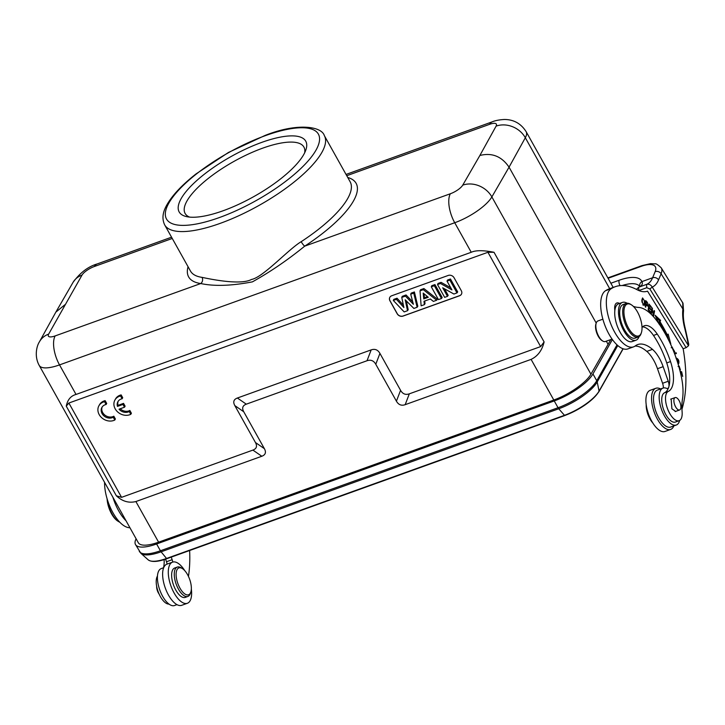 <?xml version="1.0" encoding="UTF-8"?>
<svg xmlns="http://www.w3.org/2000/svg" width="725" height="725" viewBox="0 0 725 725"><rect width="100%" height="100%" fill="white"/><g stroke="black" fill="none" stroke-linecap="round" stroke-linejoin="round"><path stroke-width="1.09" d="M450.742 287.771L441.09 282.36L438.009 283.466L437.51 284.562L444.661 297.359L447.479 296.344L442.694 287.789L453.913 294.033L456.995 292.918L449.844 280.122L447.026 281.137L451.929 289.9L440.501 283.484L437.51 284.562M441.09 282.36L440.501 283.484M461.444 294.196A4.459 3.752 29.5 0 1 459.659 295.637L403.073 316A4.459 3.752 29.5 0 1 397.228 313.662L390.005 300.73A4.459 3.752 29.5 0 1 389.869 297.232M403.39 305.18L397.028 298.211L393.784 299.38L393.312 300.458L404.178 311.922L407.513 310.717L408.193 309.72L406.335 300.902M414.401 291.958L413.757 293.108L417.129 307.264L417.808 306.258L414.401 291.958L411.211 293.108L410.703 294.205L413.386 304.292L405.438 296.099L401.759 297.422L402.266 296.326L406.045 294.966L405.438 296.099M412.743 301.872L406.045 294.966M423.898 288.541L423.3 289.674L436.677 300.232L437.411 299.208L423.898 288.541L420.545 289.746L420.029 290.852L421.116 305.823L424.343 304.672L425.013 303.666L424.741 301.002M441.48 298.501L442.178 297.495L434.946 284.572L431.774 285.704L431.284 286.801L438.435 299.597L441.48 298.501L434.329 285.704L431.284 286.801M447.479 296.344L448.177 295.338L444.525 288.804M456.995 292.918L457.692 291.912L450.47 278.98L447.524 280.04L447.026 281.137M391.654 295.791A4.459 3.752 -150.5 0 0 389.833 297.286A4.459 3.752 -150.5 0 0 389.95 300.839L397.173 313.762A4.459 3.752 -150.5 0 0 403.009 316.1L459.596 295.746A4.459 3.752 -150.5 0 0 461.417 294.25A4.459 3.752 -150.5 0 0 461.308 290.698L454.086 277.766A4.459 3.752 -150.5 0 0 448.249 275.437L391.654 295.791M405.175 404.677L409.326 393.829L540.642 346.595L544.112 341.937L494.006 252.282C483.312 250.188 475.718 250.188 471.241 252.282L76.034 394.445C70.796 395.85 67.534 399.756 66.265 406.154L116.372 495.809C122.317 501.383 128.833 503.295 135.892 501.546L261.816 456.252C265.504 454.865 266.365 452.337 264.38 448.675L243.736 411.746C241.751 408.084 242.603 405.556 246.301 404.169L367.022 360.742C370.774 359.455 373.692 360.624 375.777 364.249L396.421 401.179C398.505 404.804 401.423 405.973 405.175 404.677L531.099 359.382C537.76 356.192 542.092 350.383 544.112 341.937M409.326 393.829C405.574 395.143 402.656 393.974 400.572 390.322L396.421 401.179M375.777 364.249L379.927 353.392L400.572 390.322M379.927 353.392C377.843 349.767 374.925 348.598 371.173 349.894L367.022 360.742M246.301 404.169L237.383 398.016L371.173 349.894M237.383 398.016C233.686 399.412 232.834 401.931 234.818 405.592L243.736 411.746M264.38 448.675L255.454 442.522L234.818 405.592M255.454 442.522C257.438 446.183 256.587 448.712 252.898 450.098L261.816 456.252M540.642 346.595L487.934 252.282L68.866 403.028L121.573 497.341L252.898 450.098M106.113 404.505L106.711 403.453L105.134 400.635A11.156 9.38 -150.5 0 0 99.524 404.695L98.926 405.746A11.156 9.38 -150.5 0 0 101.69 417.718A11.156 9.38 -150.5 0 0 114.795 420.038L113.236 417.256A7.794 6.552 29.5 0 1 103.947 415.878A7.794 6.552 29.5 0 1 101.899 407.405A7.794 6.552 29.5 0 1 106.113 404.505L104.536 401.686A11.156 9.38 -150.5 0 0 98.926 405.746M114.795 420.038L115.393 418.987L113.834 416.204L113.236 417.256M102.225 406.897A7.794 6.552 -150.5 0 0 104.817 415.053A7.794 6.552 -150.5 0 0 113.834 416.204M122.126 398.768L122.715 397.717L121.138 394.898A11.156 9.38 -150.5 0 0 115.529 398.949L114.931 400.01A11.156 9.38 -150.5 0 0 117.704 411.981A11.156 9.38 -150.5 0 0 130.808 414.301L129.249 411.519A7.794 6.552 29.5 0 1 119.027 409.199L124.51 407.223L122.951 404.423L117.468 406.399A7.794 6.552 29.5 0 1 117.903 401.668A7.794 6.552 29.5 0 1 122.126 398.768L120.549 395.95A11.156 9.38 -150.5 0 0 114.931 400.01M130.808 414.301L131.397 413.25L129.838 410.459L129.249 411.519M120.205 408.773A7.794 6.552 -150.5 0 0 129.838 410.459M124.51 407.223L125.108 406.172L123.54 403.372L118.066 405.347L117.468 406.399M118.229 401.161A7.794 6.552 -150.5 0 0 118.066 405.347M188.056 266.728A95.927 30.468 -29.2 0 0 200.752 283.538L55.154 335.92A22.312 9.788 70.2 0 0 59.523 364.902A33.468 10.63 150.8 0 1 39.232 365.445L138.303 542.717A33.468 10.63 -29.2 0 0 158.594 542.173L553.8 400.01A33.468 10.63 -29.2 0 0 590.938 374.191L610.831 339.545M612.398 339.545L592.95 373.937A34.8 11.056 150.8 0 1 554.244 400.934L156.609 543.977A34.8 11.056 150.8 0 1 135.502 544.548A34.8 11.056 150.8 0 1 136.11 538.793M304.672 152.785A68.041 21.614 -29.2 0 0 303.911 147.066A68.041 21.614 -29.2 0 0 262.658 148.172A68.041 21.614 -29.2 0 0 186.987 200.952A68.041 21.614 -29.2 0 0 185.12 213.458A68.041 21.614 -29.2 0 0 189.597 217.101M261.779 142.372A72.509 23.028 -29.2 0 0 181.15 198.623A72.509 23.028 -29.2 0 0 186.579 216.63A72.509 23.028 -29.2 0 0 223.119 210.757A72.509 23.028 -29.2 0 0 303.757 154.516A72.509 23.028 -29.2 0 0 305.85 149.975A72.509 23.028 -29.2 0 0 261.779 142.372M347.746 177.48A95.927 30.468 -29.2 0 1 353.211 201.432A95.927 30.468 -29.2 0 1 304.754 246.128C287.598 260.067 270.153 271.975 252.409 281.862C231.493 285.877 214.274 286.438 200.752 283.538A4.459 3.906 98.2 0 0 202.021 277.367C207.305 278.436 240.057 285.722 251.457 279.469C262.985 277.494 288.496 249.219 301.183 241.688A4.459 0.906 -123.2 0 0 304.754 246.128L450.352 193.756A22.312 9.788 -109.8 0 0 454.729 222.738L59.523 364.902L76.034 394.445M609.698 288.695L525.326 137.732A33.468 10.63 150.8 0 0 526.169 131.714C521.012 123.558 513.726 119.48 504.31 119.48C499.181 119.788 495.202 120.567 492.375 121.791A22.312 9.788 -109.8 0 0 489.611 124.319A11.156 3.543 150.8 0 1 496.09 126.141L479.877 155.476C491.949 152.449 501.673 156.346 509.059 167.158L491.867 196.919L590.938 374.191M596.213 323.096L509.059 167.158L525.326 137.732A22.312 18.841 -151.1 0 0 496.09 126.141M608.13 344.429L606.317 341.176M596.05 323.631A10.041 4.404 70.2 0 0 595.914 323.984A10.041 4.404 70.2 0 0 598.651 336.944A10.041 4.404 70.2 0 0 601.85 340.469L602.683 340.995A10.929 4.794 70.2 0 0 605.366 341.511L612.081 339.101M602.874 319.181L597.962 320.939A10.929 4.794 70.2 0 0 596.367 322.661A10.929 4.794 70.2 0 0 596.231 323.042A10.929 4.794 70.2 0 0 599.203 337.152A10.929 4.794 70.2 0 0 602.683 340.995M615.19 286.719L609.526 288.758A102.624 45.032 70.2 0 0 605.565 290.698A31.229 13.702 70.2 0 0 610.314 336.427A31.229 13.702 70.2 0 0 627.923 348.888L633.577 346.849A31.229 13.702 -109.8 0 1 615.969 334.388A31.229 13.702 -109.8 0 1 610.74 289.003A31.229 13.702 -109.8 0 1 611.229 288.668A102.624 45.032 -109.8 0 1 615.19 286.719A102.624 45.032 -109.8 0 1 637.094 289.719A49.082 21.533 70.2 0 0 647.525 291.169L683.104 348.752L686.131 347.674L688.496 345.771L688.75 344.339L685.207 328.289A4.459 0.852 165.7 0 0 684.654 328.035A117.35 51.493 -109.8 0 1 688.496 345.771L652.237 287.082L649.854 288.967L686.131 347.674M635.064 346.07A45.648 20.028 -109.8 0 1 646.818 351.407A24.541 10.766 -109.8 0 1 652.727 358.612A24.541 10.766 -109.8 0 1 657.484 368.708L662.587 383.28A6.697 2.936 -109.8 0 1 663.33 387.984M663.003 388.083L657.348 390.113A19.629 8.618 70.2 0 0 654.485 393.213A19.629 8.618 70.2 0 0 659.569 419.231A19.629 8.618 70.2 0 0 670.634 427.061L676.298 425.031A19.629 8.618 -109.8 0 1 665.224 417.192A19.629 8.618 -109.8 0 1 663.003 388.083A19.629 8.618 -109.8 0 1 666.511 388.328A6.697 2.936 70.2 0 0 667.707 388.41A6.697 2.936 70.2 0 0 668.604 387.531A29 12.724 -109.8 0 1 664.535 392.769A15.615 6.851 70.2 0 0 666.502 415.733A15.615 6.851 70.2 0 0 675.365 422.059L679.135 420.699A15.615 6.851 -109.8 0 1 670.272 414.374A15.615 6.851 -109.8 0 1 668.305 391.418A29 12.724 70.2 0 0 670.516 361.567A54.257 23.807 70.2 0 0 659.523 337.632A54.257 23.807 70.2 0 0 657.249 334.098A24.541 10.766 70.2 0 0 644.353 325.761A24.541 10.766 70.2 0 0 642.015 327.492M614.8 306.213A11.156 4.894 -109.8 0 1 615.67 307.056M646.782 287.716L646.519 284.408L638.598 287.263L638.852 290.553L646.782 287.716L649.854 288.967M683.168 348.734A116.009 50.904 -109.8 0 1 681.953 409.217M679.633 420.464A19.629 8.618 -109.8 0 1 676.298 425.031M619.503 303.476A11.156 4.894 70.2 0 0 616.839 302.978A11.156 4.894 70.2 0 0 614.845 310.536A20.082 8.809 70.2 0 0 620.836 333.446A20.082 8.809 70.2 0 0 632.227 341.575L635.997 340.215A20.082 8.809 -109.8 0 1 624.606 332.086A20.082 8.809 -109.8 0 1 622.403 302.425A20.082 8.809 -109.8 0 1 627.107 303.249M642.613 326.839A24.541 10.766 -109.8 0 1 653.479 335.448A54.257 23.807 -109.8 0 1 655.753 338.992A54.257 23.807 -109.8 0 1 666.746 362.926A29 12.724 -109.8 0 1 668.93 386.452A6.697 2.936 70.2 0 0 668.251 381.241L663.148 366.678A24.541 10.766 70.2 0 0 658.382 356.582A24.541 10.766 70.2 0 0 652.473 349.368A45.648 20.028 70.2 0 0 637.737 344.565A45.648 20.028 70.2 0 0 635.263 345.925A31.229 13.702 -109.8 0 1 633.577 346.849M645.277 306.775L645.712 307.228L645.893 304.718L647.633 306.122L647.434 302.488L645.712 300.594L645.277 306.775M674.676 353.999L676.371 353.546L676.081 352.694L674.359 353.157M650.669 312.013L648.685 309.675L648.938 307.699L650.724 309.802L650.814 309.122L649.029 307.019L649.256 305.234L651.168 307.472L651.258 306.793L648.92 304.047L648.168 309.865L650.579 312.702L650.669 312.013L650.153 312.194M659.052 324.111L659.542 322.942A75.182 32.987 -109.8 0 1 666.619 335.865L666.493 336.001M669.646 342.2L670.815 343.949L668.142 334.116L667.335 335.041A77.412 33.966 70.2 0 0 660.04 321.737L660.611 320.377L655.101 315.257L658.753 323.432M672.039 347.483L674.712 351.688L671.676 346.65M680.34 372.251L681.382 372.523L682.669 376.438L681.663 371.798L680.132 371.39M641.806 300.259L641.969 302.062L644.208 305.334L644.77 301.183L642.54 297.93L641.806 300.259M678.111 364.077L678.718 363.669C679.334 360.778 678.419 358.866 675.963 357.933M679.08 367.412L679.198 366.134L680.44 369.949L678.573 365.618M653.325 314.786L652.074 307.799L650.996 313.218L651.394 313.744L652.246 309.484L653.497 316.472L654.575 311.061L654.177 310.536L652.944 314.922M639.84 286.556A4.459 4.105 -22.5 0 1 641.897 281.617L652.609 277.766A42.385 18.596 70.2 0 1 646.519 284.408C648.902 283.819 650.805 284.708 652.237 287.082A46.853 20.554 70.2 0 0 658.545 279.904L661.1 273.76A4.459 3.616 -157.4 0 0 655.164 271.621A22.312 8.691 148.3 0 0 641.326 266.32L608.076 278.282M636.505 289.402L638.598 287.263A42.385 18.596 -109.8 0 0 640.556 286.221A4.459 3.978 -125.5 0 0 639.686 286.674L638.562 287.272M620.02 285.632A4.459 1.958 -109.8 0 1 619.168 280.249A35.697 13.911 -31.7 0 1 641.897 281.617C642.794 283.366 642.341 284.898 640.556 286.221M685.207 328.289C683.539 321.574 682.977 315.774 683.539 310.898A4.459 3.009 -173.3 0 0 682.877 309.022L682.723 302.724A4.459 4.096 -21.8 0 1 683.013 303.304L661.236 267.833A26.771 10.431 148.3 0 1 661.1 273.76L682.877 309.022A34.356 15.08 70.2 0 0 684.654 328.035M104.572 482.352A31.229 13.702 70.2 0 0 114.206 514.886A31.229 13.702 70.2 0 0 129.92 527.709M165.581 559.147L166.487 561.739A6.697 2.936 -109.8 0 1 167.094 564.095M163.687 567.702L161.24 568.581A19.629 8.618 70.2 0 0 158.385 571.672A19.629 8.618 70.2 0 0 163.469 597.69A19.629 8.618 70.2 0 0 174.535 605.52L176.972 604.641M189.633 550.511A116.009 50.904 -109.8 0 1 188.446 576.375M172.758 562.065A6.697 2.936 70.2 0 0 172.142 559.7L171.245 557.126M126.05 520.795A31.229 13.702 -109.8 0 1 119.87 512.847A31.229 13.702 -109.8 0 1 112.919 497.287M164.14 559.609A29 12.724 -109.8 0 1 163.533 567.757M157.461 576.049A15.615 6.851 70.2 0 0 160.968 597.59A15.615 6.851 70.2 0 0 168.979 604.079M156.654 586.244A6.579 2.891 70.2 0 0 157.561 591.156A6.579 2.891 70.2 0 0 159.11 594.056M107.563 500.286A17.844 7.83 70.2 0 0 112.855 515.294A17.844 7.83 70.2 0 0 118.547 521.565A17.844 7.83 70.2 0 0 119.779 522.208M107.092 498.782A16.956 7.44 70.2 0 0 112.302 515.076A16.956 7.44 70.2 0 0 117.713 521.039L118.547 521.565M64.887 304.763L55.852 312.122L39.467 341.765A22.312 18.841 28.9 0 1 48.666 334.098L82.025 275.092A11.156 3.543 150.8 0 1 94.404 266.483L172.269 238.471M487.934 252.282L494.006 252.282M68.866 403.028L66.265 406.154M121.573 497.341L116.372 495.809M172.559 562.138L166.904 564.168A21.859 9.597 70.2 0 0 169.84 597.318A21.859 9.597 70.2 0 0 181.703 605.312L187.358 603.282A21.859 9.597 -109.8 0 1 175.495 595.279A21.859 9.597 -109.8 0 1 172.559 562.138A21.859 9.597 -109.8 0 1 184.422 570.131A21.859 9.597 -109.8 0 1 184.739 570.629M191.337 588.972A21.859 9.597 -109.8 0 1 187.358 603.282M177.317 567.059L174.671 568.01A15.615 6.851 70.2 0 0 174.326 568.164A15.615 6.851 70.2 0 0 173.665 585.438A15.615 6.851 70.2 0 0 185.247 597.4L187.884 596.448A15.615 6.851 -109.8 0 1 176.302 584.486A15.615 6.851 -109.8 0 1 176.963 567.213A15.615 6.851 -109.8 0 1 177.317 567.059A15.615 6.851 -109.8 0 1 181.141 567.802L182.392 568.59A14.273 6.262 -109.8 0 1 189.624 579.23A14.273 6.262 -109.8 0 1 190.829 592.035A14.273 6.262 -109.8 0 1 188.881 594.645A14.273 6.262 -109.8 0 1 178.114 584.214A14.273 6.262 -109.8 0 1 178.577 568.056A14.273 6.262 -109.8 0 1 182.392 568.59M190.829 592.035L190.367 593.449A15.615 6.851 -109.8 0 1 188.237 596.303A15.615 6.851 -109.8 0 1 187.884 596.448M639.097 336.59A20.082 8.809 -109.8 0 1 635.997 340.215M622.403 302.425L618.633 303.784A20.082 8.809 70.2 0 0 614.845 310.536M633.333 306.367A66.927 29.372 70.2 0 0 638.562 307.436A44.615 19.575 -109.8 0 1 655.572 319.172A68.984 30.269 -109.8 0 1 662.895 329.739A68.984 30.269 -109.8 0 1 681.355 376.728A44.615 19.575 -109.8 0 1 682.461 399.185A44.615 19.575 70.2 0 0 682.107 411.737A15.615 6.851 -109.8 0 1 679.135 420.699M671.694 398.822L671.142 398.904L671.903 408.8L675.7 411.492L676.153 411.211M626.183 303.44L623.165 304.527A17.844 7.83 70.2 0 0 620.564 307.337A17.844 7.83 70.2 0 0 623.364 327.646A17.844 7.83 70.2 0 0 635.245 338.113L638.263 337.034A17.844 7.83 -109.8 0 1 628.203 329.911A17.844 7.83 -109.8 0 1 623.582 306.258A17.844 7.83 -109.8 0 1 626.183 303.44A17.844 7.83 -109.8 0 1 630.551 304.282L631.384 304.817A16.956 7.44 -109.8 0 1 636.795 310.78A16.956 7.44 -109.8 0 1 641.398 332.657A16.956 7.44 -109.8 0 1 641.181 333.246A16.956 7.44 -109.8 0 1 629.155 329.15A16.956 7.44 -109.8 0 1 624.769 306.684A16.956 7.44 -109.8 0 1 631.384 304.817M677.531 398.505A6.579 2.891 -109.8 0 1 680.721 405.067A6.579 2.891 -109.8 0 1 679.615 409.969A6.579 2.891 -109.8 0 1 677.232 409.045A6.579 2.891 -109.8 0 1 674.051 402.475A6.579 2.891 -109.8 0 1 675.156 397.581A6.579 2.891 -109.8 0 1 677.531 398.505M641.398 332.657L641.09 333.6A17.844 7.83 -109.8 0 1 640.864 334.216A17.844 7.83 -109.8 0 1 638.263 337.034M645.893 304.718L645.413 304.89M646.927 302.669L647.434 302.488M646.093 301.781L647.325 303.15L647.38 305.225L645.939 303.993L646.093 301.781L645.622 301.953M645.467 304.165L645.939 303.993M674.395 353.256L676.081 352.694M674.957 353.102L675.211 353.854M648.168 309.865L648.685 309.675M648.422 307.88L648.938 307.699M650.307 309.303L650.814 309.122M648.513 307.201L649.029 307.019M648.739 305.415L649.256 305.234M650.742 306.974L651.258 306.793M659.542 322.942L658.672 323.259M656.207 317.749L659.478 320.785L660.611 320.377M659.478 320.785L658.907 322.145L660.04 321.737M667.335 335.041L666.384 335.385M658.907 322.145A77.412 33.966 -109.8 0 1 659.424 322.987M667.163 335.104L668.414 339.69M671.776 346.867L672.428 347.302M680.313 372.152L681.663 371.798M643.718 304.582L643.546 305.189M644.153 304.337C643.138 304.708 642.504 303.494 642.25 300.694L642.613 298.899C644.217 299.416 644.733 301.237 644.153 304.337L642.803 304.908M676.217 358.812L677.585 359.382L677.884 363.343M651.92 308.578L652.509 308.361M651.702 309.684L652.246 309.484M654.032 311.261L654.575 311.061M673.851 425.901A21.859 9.597 -109.8 0 1 670.634 429.436A21.859 9.597 -109.8 0 1 658.771 421.433A21.859 9.597 -109.8 0 1 655.835 388.292A21.859 9.597 -109.8 0 1 660.566 388.962M655.835 388.292L650.18 390.322A21.859 9.597 70.2 0 0 653.116 423.472A21.859 9.597 70.2 0 0 664.979 431.466L670.634 429.436M647.362 410.359A15.615 6.851 70.2 0 0 650.044 417.827M646.202 404.632A14.273 6.262 70.2 0 0 646.192 404.885A14.273 6.262 70.2 0 0 652.799 422.974M105.134 400.635L104.536 401.686M121.138 394.898L120.549 395.95M123.54 403.372L122.951 404.423M397.028 298.211L396.421 299.343L393.312 300.458M396.421 299.343L403.888 307.518L401.759 297.422M413.757 293.108L410.703 294.205M407.513 310.717L405.202 299.769L413.866 308.442L417.129 307.264M424.343 304.672L423.998 301.265L430.36 298.981L433.378 301.419L436.677 300.232M423.3 289.674L420.029 290.852M428.257 297.277L423.772 298.89L423.183 293.063L428.257 297.277M427.487 296.634L424.424 297.739L423.772 298.89M424.424 297.739L424.025 293.77M434.946 284.572L434.329 285.704M450.47 278.98L449.844 280.122M479.877 155.476L462.731 185.147A22.312 18.669 30 0 1 491.867 196.919A33.468 10.63 150.8 0 1 454.729 222.738L471.241 252.282M553.8 400.01L531.099 359.382M156.609 543.977L160.406 550.773L558.042 407.731L554.244 400.934M139.3 551.344L139.3 551.344A34.8 11.056 -29.2 0 0 160.406 550.773A4.468 1.958 -109.8 0 0 161.104 551.816A34.582 10.984 150.8 0 1 140.895 553.32L135.502 544.548M592.95 373.937L596.748 380.734L617.02 344.873M558.042 407.731A34.8 11.056 -29.2 0 0 596.748 380.734A4.468 3.761 -150.5 0 1 597.201 381.948A34.582 10.984 150.8 0 1 558.739 408.773A4.468 1.958 -109.8 0 1 558.042 407.731M617.772 345.544L597.201 381.948L599.058 391.092L598.623 391.862A30.532 9.697 -29.2 0 1 564.675 415.543L558.739 408.773L161.104 551.816L166.523 558.467L564.159 415.434A31.374 9.969 -29.2 0 0 599.058 391.092L622.993 348.743M623.156 348.798L598.986 391.554C592.343 401.088 580.87 409.118 564.567 415.633L166.931 558.676C157.851 561.938 151.607 562.319 148.19 559.836A31.374 9.969 -29.2 0 0 148.19 559.836L148.19 559.836A31.374 9.969 -29.2 0 0 166.523 558.467L167.031 558.576L166.523 558.467M564.675 415.543L564.159 415.434M169.133 202.601A87.009 27.641 -29.2 0 0 168.871 203.054A87.009 27.641 150.8 0 0 218.896 217.727A87.009 27.641 150.8 0 0 315.774 150.537A87.009 27.641 -29.2 0 0 316.028 150.084A87.009 27.641 150.8 0 0 266.012 135.412A87.009 27.641 150.8 0 0 169.133 202.601M324.356 135.638A91.468 29.054 150.8 0 1 321.855 152.44A91.468 29.054 150.8 0 1 321.583 152.912A91.468 29.054 150.8 0 1 238.815 215.724A91.468 29.054 150.8 0 1 164.675 224.886C160.769 216.603 164.493 209.108 167.067 204.532C172.65 194.907 182.301 184.712 196.031 173.927L228.502 152.44L265.123 135.421C296.697 122.806 321.565 126.087 324.356 135.638L350.157 181.803A91.468 29.054 -29.2 0 1 347.656 198.605A91.468 29.054 -29.2 0 1 347.384 199.076A91.468 29.054 -29.2 0 1 301.183 241.688M164.675 224.886L190.476 271.05A91.468 29.054 -29.2 0 0 202.021 277.367M55.154 335.92A11.156 3.543 150.8 0 1 48.666 334.098M171.553 237.202L97.177 263.954A22.312 9.788 70.2 0 0 94.404 266.483M489.611 124.319L346.758 175.704M462.731 185.147A11.156 3.543 150.8 0 1 450.352 193.756M655.164 271.621L652.609 277.766A4.459 3.616 22.6 0 1 658.545 279.904M639.803 286.583A31.229 12.171 -31.7 0 0 622.213 285.523M610.849 283.248L619.168 280.249M682.723 302.724A26.771 10.431 -31.7 0 0 682.406 302.089M641.326 266.32A4.459 1.958 -109.8 0 1 641.978 265.613L607.858 277.892M166.487 561.739L172.142 559.7M82.025 275.092A22.312 18.669 -150 0 0 73.026 282.397C80.094 272.709 88.142 266.564 97.177 263.954M135.892 501.546L158.594 542.173M668.93 386.452A6.697 2.936 -109.8 0 1 668.794 387.032A6.697 2.936 -109.8 0 1 668.604 387.531M662.587 383.28L668.251 381.241M666.746 362.926L670.516 361.567M664.535 392.769L668.305 391.418M657.249 334.098L653.479 335.448M663.148 366.678L657.484 368.708M652.473 349.368L646.818 351.407M611.229 288.668L605.565 290.698M678.718 363.669L678.056 363.914M148.19 559.836L140.895 553.32M492.375 121.791L346.042 174.435M595.914 323.984L596.231 323.042M683.539 310.898L683.013 303.304M661.236 267.833C657.874 264.67 655.826 263.347 655.101 263.864L650.488 263.646L641.978 265.613M526.169 131.714L613.196 287.435M73.026 282.397L55.87 312.103M39.232 365.445C34.184 356.492 36.585 346.052 39.467 341.765M679.615 409.969L675.147 411.573M675.156 397.581L670.697 399.185M646.247 305.633L647.38 305.225M671.214 347.737L672.347 347.329M679.198 366.134L678.065 366.533"/></g></svg>
